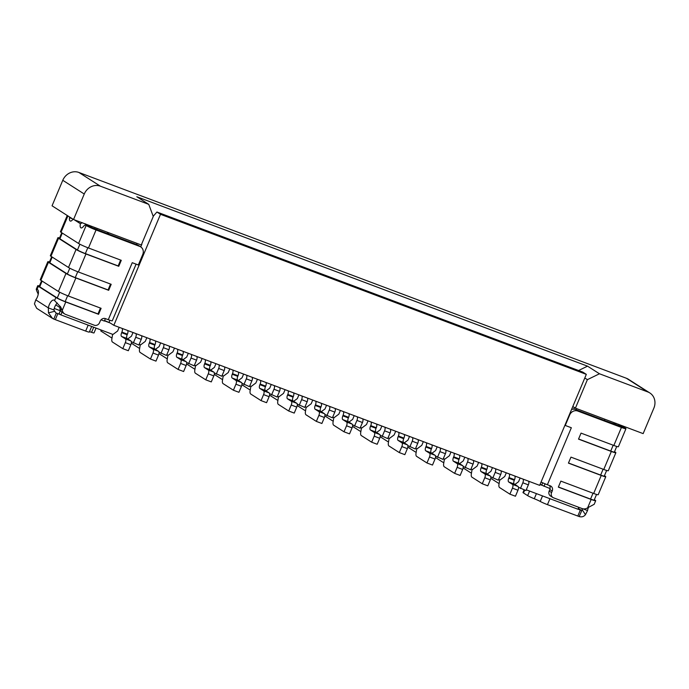 <?xml version="1.0" encoding="UTF-8"?>
<svg xmlns="http://www.w3.org/2000/svg" width="689" height="689" viewBox="0 0 689 689"><rect width="100%" height="100%" fill="white"/><g stroke="black" fill="none" stroke-linecap="round" stroke-linejoin="round"><path stroke-width="1.03" d="M95.228 227.671L94.729 228.86M60.451 310.412L59.056 313.728L60.847 314.864L112.97 334.458L117.63 330.996L119.18 327.309M97.192 228.412L96.693 229.601M61.976 312.195L60.847 314.864M73.542 219.515L141.279 244.983L153.268 216.484L148.755 204.366L100.361 186.176A13.057 11.765 122.6 0 0 84.256 194.014L73.542 219.515L52.054 205.804L62.777 180.303A13.057 11.765 122.6 0 1 78.882 172.457L100.361 186.176M104.452 320.833L110.257 323.012L104.564 320.566M107.2 233.545L107.699 232.357M89.458 331.719A6.528 0.534 -157.2 0 1 91.577 332.331A6.528 0.534 22.8 0 0 94.031 332.908L96.047 328.093M39.385 285.978A8.165 0.663 22.8 0 0 37.723 285.711A8.165 0.663 22.8 0 0 38.334 286.279L55.878 297.476A8.165 0.663 22.8 0 0 65.774 301.98L62.268 310.334A6.528 5.882 122.6 0 0 64.706 313.96L62.311 312.436A6.528 5.882 122.6 0 1 59.883 308.81L62.268 310.334L60.735 307.079L54.577 300.568A6.528 2.782 -69.4 0 0 53.975 300.094A6.528 2.782 -69.4 0 0 48.351 307.888L48.471 312.849L52.476 318.387L53.794 319.067A6.528 0.534 22.8 0 0 55.327 319.662L85.677 331.073A6.528 0.534 22.8 0 0 89.312 332.072L91.68 326.457M52.476 318.387L36.698 308.319L34.45 303.901L35.776 299.861A6.528 2.782 -69.4 0 0 37.361 297.062A6.528 2.782 -69.4 0 0 37.266 289.432A6.528 2.782 -69.4 0 0 37.034 289.371L37.482 289.535M53.794 319.067L56.317 313.064A6.528 0.534 22.8 0 0 57.842 313.659L55.327 319.662M57.282 302.988A6.528 2.782 -69.4 0 0 53.88 309.964L55.654 312.634M60.554 314.675L57.842 313.659M54.224 308.457L60.313 310.748M148.755 204.366L136.818 196.744L587.536 366.16L599.464 373.774L587.39 379.656L575.41 408.155L643.156 433.622L653.87 408.121A13.057 11.765 122.6 0 0 649.839 392.954L628.359 379.243A13.057 11.765 122.6 0 0 626.379 378.252L78.882 172.457M575.41 408.155L572.817 406.501M614.269 422.762L613.77 423.95M578.734 507.293L577.925 509.223L526.284 489.81M540.124 484.281L543.001 485.676L540.004 484.548M604.873 419.231L604.374 420.419L575.341 409.507A6.528 5.882 122.6 0 0 571.577 409.447M576.667 408.629L576.168 409.817M541.804 484.91L542.691 482.8M573.644 409.163L574.35 407.483M543.001 485.676L550.098 488.604A4.246 3.824 122.6 0 0 549.46 485.521M545.059 483.824L544.009 486.322M587.39 379.656L584.797 378.003M649.839 392.954A13.057 11.765 122.6 0 0 647.858 391.963L626.379 378.252M599.464 373.774L647.858 391.963M109.06 322.254L109.895 320.273M140.737 246.903L141.848 244.251M64.706 313.96A6.528 5.882 122.6 0 0 65.696 314.451L94.315 325.217A4.246 3.824 122.6 0 0 99.552 322.667L100.181 321.169A4.246 3.824 -57.4 0 1 105.417 318.619L108.285 319.696L132.245 262.69L138.325 264.981L142.744 254.482A6.528 5.882 122.6 0 0 140.72 246.895L138.334 245.37A6.528 5.882 122.6 0 0 137.344 244.879L136.517 244.569L137.016 243.372M101.042 319.817L104.358 321.065L105.391 318.602M108.81 232.779L108.311 233.967L86.151 225.475A8.165 0.663 22.8 0 0 96.047 229.98L139.729 246.404L137.344 244.879M136.517 244.569L108.311 233.967M67.238 215.493L60.425 231.711A8.165 0.663 22.8 0 0 61.037 232.279L78.58 243.475A8.165 0.663 22.8 0 0 88.476 247.98L121.281 260.313L118.758 266.307L118.163 265.928L120.627 260.063M74.248 219.782L80.424 223.727A4.901 2.084 -69.4 0 0 81.018 227.887A4.901 2.084 -69.4 0 0 83.352 226.543A4.901 2.084 110.6 0 1 85.677 225.2A4.901 2.084 110.6 0 1 85.849 225.286M69.598 217.001A4.901 2.084 110.6 0 1 69.511 217.707A4.901 2.084 -69.4 0 0 70.278 221.031A4.901 2.084 -69.4 0 0 72.974 219.162M82.335 222.685L80.424 223.727M85.1 223.718L85.961 225.803M38.334 286.279L37.034 289.371L36.224 289.285L37.723 285.711M37.034 289.371C35.966 288.803 36.241 290.121 37.869 293.325L38.205 294.367M35.776 299.861L48.351 307.888L53.88 309.964M59.883 308.81L60.331 306.398M140.72 246.895A6.528 5.882 122.6 0 0 139.729 246.404M59.564 237.981A8.165 0.663 22.8 0 0 57.902 237.714A8.165 0.663 22.8 0 0 58.513 238.273L76.057 249.478A8.165 0.663 22.8 0 0 85.953 253.983L118.758 266.307M57.902 237.714L50.331 255.714A8.165 0.663 22.8 0 0 50.952 256.274L68.495 267.478A8.165 0.663 22.8 0 0 78.391 271.983L111.196 284.307L108.673 290.31L108.078 289.931L110.541 284.066M49.47 261.975A8.165 0.663 22.8 0 0 47.817 261.708A8.165 0.663 22.8 0 0 48.428 262.276L65.972 273.473A8.165 0.663 22.8 0 0 75.868 277.977L108.673 290.31M47.817 261.708L40.246 279.708A8.165 0.663 22.8 0 0 40.858 280.277L58.401 291.473A8.165 0.663 22.8 0 0 68.297 295.977L101.111 308.31L98.587 314.313L97.984 313.926L100.456 308.061M65.774 301.98L98.587 314.313M67.651 295.727L65.179 301.601A6.528 0.534 -157.2 0 1 57.265 297.993L39.721 286.796A6.528 0.534 -157.2 0 1 39.23 286.34L41.59 280.742M65.179 301.601L97.984 313.926M77.736 271.733L75.273 277.598A6.528 0.534 -157.2 0 1 67.35 273.998L49.806 262.793A6.528 0.534 -157.2 0 1 49.315 262.345L51.675 256.739M75.273 277.598L108.078 289.931M87.822 247.73L85.358 253.595A6.528 0.534 -157.2 0 1 77.444 249.995L59.9 238.799A6.528 0.534 -157.2 0 1 59.409 238.342L61.76 232.744M85.358 253.595L118.163 265.928M108.285 319.696A7.183 0.586 22.8 0 0 112.281 320.798L136.095 264.137M110.257 323.012L113.84 325.303L539.668 485.357L586.322 374.36L160.494 214.305L113.84 325.303M153.191 216.294L156.92 212.014L160.494 214.305M514.872 484.453L518.567 481.706L520.117 478.011M586.322 374.36L582.748 372.077L156.92 212.014M578.588 370.51L587.536 366.16M498.629 479.423L500.085 479.966L504.744 476.504L506.294 472.818M487.218 474.058L490.921 471.31L492.471 467.624M470.983 469.028L472.439 469.571L477.098 466.108L478.648 462.422M459.572 463.663L463.266 460.915L464.817 457.229M443.328 458.633L444.784 459.175L449.443 455.722L450.994 452.027M431.917 453.276L435.62 450.52L437.171 446.834M415.682 448.238L417.138 448.789L421.789 445.327L423.339 441.64M404.262 442.881L407.966 440.125L409.516 436.438M388.028 437.842L389.483 438.393L394.142 434.931L395.693 431.245M376.616 432.485L380.311 429.738L381.861 426.043M360.373 427.456L361.828 427.998L366.488 424.536L368.038 420.85M348.961 422.09L352.665 419.343L354.215 415.656M332.727 417.06L334.182 417.603L338.842 414.141L340.392 410.455M321.315 411.695L325.01 408.947L326.56 405.261M305.072 406.665L306.527 407.216L311.187 403.754L312.737 400.059M293.66 401.308L297.364 398.552L298.914 394.866M277.426 396.27L278.881 396.821L283.532 393.359L285.082 389.673M266.006 390.913L269.709 388.165L271.259 384.471M249.771 385.874L251.227 386.426L255.886 382.963L257.436 379.277M238.36 380.517L242.063 377.77L243.613 374.075M222.125 375.488L223.581 376.03L228.231 372.568L229.781 368.882M210.705 370.122L214.408 367.375L215.958 363.689M194.47 365.092L195.926 365.635L200.585 362.181L202.135 358.487M183.059 359.727L186.753 356.98L188.304 353.293M166.816 354.697L168.271 355.248L172.93 351.786L174.481 348.1M155.404 349.34L159.107 346.584L160.658 342.898M139.169 344.302L140.625 344.853L145.276 341.391L146.826 337.705M133.003 332.503L131.453 336.198L127.749 338.945M101.223 330.04L100.818 330.987L111.144 337.576A4.901 2.084 110.6 0 0 111.317 337.662A4.901 2.084 110.6 0 0 112.066 337.644M131.341 341.718L138.851 345.06L141.245 339.358L135.716 337.283L133.322 342.984M135.862 333.579A3.264 1.387 110.6 0 1 135.716 337.283M141.391 335.655A3.264 1.387 110.6 0 1 141.245 339.358M149.685 338.773A3.264 1.387 110.6 0 1 149.539 342.476L149.289 343.079A3.264 1.387 -69.4 0 0 149.22 346.843L153.036 349.28A3.264 1.387 110.6 0 1 152.975 353.044L150.452 359.038L140.125 352.449A4.901 2.084 110.6 0 1 139.522 349.211L140.263 344.715M155.214 340.857A3.264 1.387 110.6 0 1 155.068 344.56L149.539 342.476M153.036 349.28L158.573 351.356L154.749 348.918A3.264 1.387 -69.4 0 1 154.818 345.155L155.068 344.56M158.573 351.356A3.264 1.387 110.6 0 1 158.504 355.119L152.975 353.044M150.452 359.038L155.981 361.122L158.504 355.119M131.306 343.191L138.799 347.971A4.901 2.084 110.6 0 0 138.963 348.057A4.901 2.084 110.6 0 0 139.712 348.04M158.995 352.113L166.497 355.455L168.9 349.754L163.362 347.678L160.968 353.379M163.508 343.975A3.264 1.387 110.6 0 1 163.362 347.678M169.038 346.05A3.264 1.387 110.6 0 1 168.9 349.754M177.331 349.168A3.264 1.387 110.6 0 1 177.194 352.871L176.935 353.474A3.264 1.387 -69.4 0 0 176.875 357.238L180.69 359.675A3.264 1.387 110.6 0 1 180.621 363.439L178.098 369.433L167.78 362.845A4.901 2.084 110.6 0 1 167.169 359.606L167.918 355.111M182.869 351.244A3.264 1.387 110.6 0 1 182.723 354.956L177.194 352.871M180.69 359.675L186.219 361.751L182.404 359.313A3.264 1.387 -69.4 0 1 182.473 355.55L182.723 354.956M186.219 361.751A3.264 1.387 110.6 0 1 186.151 365.514L180.621 363.439M178.098 369.433L183.627 371.517L186.151 365.514M158.961 353.586L166.445 358.366A4.901 2.084 110.6 0 0 166.617 358.452A4.901 2.084 110.6 0 0 167.367 358.435M186.641 362.509L194.152 365.85L196.546 360.149L191.017 358.073L188.622 363.766M191.163 354.361A3.264 1.387 110.6 0 1 191.017 358.073M196.692 356.446A3.264 1.387 110.6 0 1 196.546 360.149M204.986 359.563A3.264 1.387 110.6 0 1 204.84 363.267L204.59 363.87A3.264 1.387 -69.4 0 0 204.521 367.625L208.345 370.071A3.264 1.387 110.6 0 1 208.276 373.826L205.753 379.828L195.426 373.24A4.901 2.084 110.6 0 1 194.823 370.002L195.573 365.506M210.515 361.639A3.264 1.387 110.6 0 1 210.369 365.342L204.84 363.267M208.345 370.071L213.874 372.146L210.05 369.709A3.264 1.387 -69.4 0 1 210.119 365.945L210.369 365.342M213.874 372.146A3.264 1.387 110.6 0 1 213.805 375.91L208.276 373.826M205.753 379.828L211.282 381.904L213.805 375.91M186.616 363.981L194.1 368.761A4.901 2.084 110.6 0 0 194.264 368.848A4.901 2.084 110.6 0 0 195.021 368.83M214.296 372.904L221.806 376.246L224.201 370.544L218.671 368.46L216.268 374.161M218.809 364.757A3.264 1.387 110.6 0 1 218.671 368.46M224.347 366.841A3.264 1.387 110.6 0 1 224.201 370.544M232.641 369.959A3.264 1.387 110.6 0 1 232.494 373.662L232.245 374.256A3.264 1.387 -69.4 0 0 232.176 378.02L235.991 380.457A3.264 1.387 110.6 0 1 235.922 384.221L233.407 390.224L223.081 383.627A4.901 2.084 110.6 0 1 222.469 380.388L223.219 375.901M238.17 372.034A3.264 1.387 110.6 0 1 238.024 375.738L232.494 373.662M235.991 380.457L241.52 382.541L237.705 380.104A3.264 1.387 -69.4 0 1 237.774 376.34L238.024 375.738M241.52 382.541A3.264 1.387 110.6 0 1 241.46 386.296L235.922 384.221M233.407 390.224L238.937 392.299L241.46 386.296M214.262 374.377L221.746 379.157A4.901 2.084 110.6 0 0 221.918 379.234A4.901 2.084 110.6 0 0 222.668 379.217M241.942 383.291L249.452 386.632L251.847 380.939L246.317 378.855L243.923 384.557M246.464 375.152A3.264 1.387 110.6 0 1 246.317 378.855M251.993 377.227A3.264 1.387 110.6 0 1 251.847 380.939M260.287 380.345A3.264 1.387 110.6 0 1 260.149 384.057L259.891 384.651A3.264 1.387 -69.4 0 0 259.822 388.415L263.646 390.852A3.264 1.387 110.6 0 1 263.577 394.616L261.053 400.619L250.727 394.022A4.901 2.084 110.6 0 1 250.124 390.784L250.874 386.288M265.816 382.429A3.264 1.387 110.6 0 1 265.678 386.133L260.149 384.057M263.646 390.852L269.175 392.928L265.36 390.491A3.264 1.387 -69.4 0 1 265.42 386.736L265.678 386.133M269.175 392.928A3.264 1.387 110.6 0 1 269.106 396.692L263.577 394.616M261.053 400.619L266.583 402.695L269.106 396.692M241.917 384.763L249.401 389.543A4.901 2.084 110.6 0 0 249.573 389.629A4.901 2.084 110.6 0 0 250.322 389.612M269.597 393.686L277.107 397.028L279.501 391.326L273.972 389.251L271.578 394.952M274.119 385.547A3.264 1.387 110.6 0 1 273.972 389.251M279.648 387.623A3.264 1.387 110.6 0 1 279.501 391.326M287.942 390.741A3.264 1.387 110.6 0 1 287.795 394.444L287.546 395.047A3.264 1.387 -69.4 0 0 287.477 398.81L291.292 401.248A3.264 1.387 110.6 0 1 291.232 405.011L288.708 411.006L278.382 404.417A4.901 2.084 110.6 0 1 277.779 401.179L278.52 396.683M293.471 392.825A3.264 1.387 110.6 0 1 293.325 396.528L287.795 394.444M291.292 401.248L296.83 403.323L293.006 400.886A3.264 1.387 -69.4 0 1 293.075 397.122L293.325 396.528M296.83 403.323A3.264 1.387 110.6 0 1 296.761 407.087L291.232 405.011M288.708 411.006L294.237 413.09L296.761 407.087M269.563 395.159L277.056 399.939A4.901 2.084 110.6 0 0 277.219 400.025A4.901 2.084 110.6 0 0 277.968 400.008M297.252 404.081L304.753 407.423L307.156 401.721L301.618 399.646L299.224 405.347M301.765 395.942A3.264 1.387 110.6 0 1 301.618 399.646M307.294 398.018A3.264 1.387 110.6 0 1 307.156 401.721M315.588 401.136A3.264 1.387 110.6 0 1 315.45 404.839L315.192 405.442A3.264 1.387 -69.4 0 0 315.131 409.206L318.947 411.643A3.264 1.387 110.6 0 1 318.878 415.398L316.354 421.401L306.028 414.812A4.901 2.084 110.6 0 1 305.425 411.574L306.174 407.078M321.126 403.211A3.264 1.387 110.6 0 1 320.979 406.923L315.45 404.839M318.947 411.643L324.476 413.719L320.661 411.281A3.264 1.387 -69.4 0 1 320.729 407.518L320.979 406.923M324.476 413.719A3.264 1.387 110.6 0 1 324.407 417.482L318.878 415.398M316.354 421.401L321.884 423.485L324.407 417.482M297.217 405.554L304.702 410.334A4.901 2.084 110.6 0 0 304.874 410.42A4.901 2.084 110.6 0 0 305.623 410.403M324.898 414.477L332.408 417.818L334.802 412.117L329.273 410.041L326.879 415.734M329.42 406.329A3.264 1.387 110.6 0 1 329.273 410.041M334.949 408.413A3.264 1.387 110.6 0 1 334.802 412.117M343.243 411.531A3.264 1.387 110.6 0 1 343.096 415.234L342.846 415.837A3.264 1.387 -69.4 0 0 342.777 419.592L346.601 422.03A3.264 1.387 110.6 0 1 346.533 425.793L344.009 431.796L333.683 425.208A4.901 2.084 110.6 0 1 333.08 421.961L333.829 417.474M348.772 413.607A3.264 1.387 110.6 0 1 348.625 417.31L343.096 415.234M346.601 422.03L352.131 424.114L348.307 421.677A3.264 1.387 -69.4 0 1 348.376 417.913L348.625 417.31M352.131 424.114A3.264 1.387 110.6 0 1 352.062 427.878L346.533 425.793M344.009 431.796L349.538 433.872L352.062 427.878M324.872 415.949L332.356 420.729A4.901 2.084 110.6 0 0 332.52 420.815A4.901 2.084 110.6 0 0 333.269 420.798M352.553 424.872L360.063 428.213L362.457 422.512L356.928 420.428L354.525 426.129M357.066 416.724A3.264 1.387 110.6 0 1 356.928 420.428M362.595 418.809A3.264 1.387 110.6 0 1 362.457 422.512M370.897 421.926A3.264 1.387 110.6 0 1 370.751 425.63L370.501 426.224A3.264 1.387 -69.4 0 0 370.432 429.988L374.248 432.425A3.264 1.387 110.6 0 1 374.179 436.189L371.664 442.192L361.337 435.594A4.901 2.084 110.6 0 1 360.726 432.356L361.475 427.869M376.427 424.002A3.264 1.387 110.6 0 1 376.28 427.705L370.751 425.63M374.248 432.425L379.777 434.509L375.961 432.072A3.264 1.387 -69.4 0 1 376.03 428.308L376.28 427.705M379.777 434.509A3.264 1.387 110.6 0 1 379.708 438.264L374.179 436.189M371.664 442.192L377.193 444.267L379.708 438.264M352.518 426.345L360.002 431.125A4.901 2.084 110.6 0 0 360.175 431.202A4.901 2.084 110.6 0 0 360.924 431.185M380.199 435.259L387.709 438.6L390.103 432.899L384.574 430.823L382.18 436.525M384.72 427.12A3.264 1.387 110.6 0 1 384.574 430.823M390.25 429.195A3.264 1.387 110.6 0 1 390.103 432.899M398.543 432.313A3.264 1.387 110.6 0 1 398.406 436.025L398.147 436.619A3.264 1.387 -69.4 0 0 398.078 440.383L401.902 442.82A3.264 1.387 110.6 0 1 401.833 446.584L399.31 452.587L388.984 445.99A4.901 2.084 110.6 0 1 388.381 442.751L389.13 438.256M404.073 434.397A3.264 1.387 110.6 0 1 403.935 438.101L398.406 436.025M401.902 442.82L407.432 444.896L403.608 442.459A3.264 1.387 -69.4 0 1 403.676 438.704L403.935 438.101M407.432 444.896A3.264 1.387 110.6 0 1 407.363 448.66L401.833 446.584M399.31 452.587L404.839 454.662L407.363 448.66M380.173 436.731L387.657 441.511A4.901 2.084 110.6 0 0 387.829 441.597A4.901 2.084 110.6 0 0 388.579 441.58M407.854 445.654L415.364 448.995L417.758 443.294L412.229 441.218L409.834 446.92M412.375 437.515A3.264 1.387 110.6 0 1 412.229 441.218M417.904 439.591A3.264 1.387 110.6 0 1 417.758 443.294M426.198 442.708A3.264 1.387 110.6 0 1 426.052 446.412L425.802 447.015A3.264 1.387 -69.4 0 0 425.733 450.778L429.548 453.216A3.264 1.387 110.6 0 1 429.488 456.979L426.965 462.974L416.638 456.385A4.901 2.084 110.6 0 1 416.035 453.147L416.776 448.651M431.727 444.793A3.264 1.387 110.6 0 1 431.581 448.496L426.052 446.412M429.548 453.216L435.086 455.291L431.262 452.854A3.264 1.387 -69.4 0 1 431.331 449.09L431.581 448.496M435.086 455.291A3.264 1.387 110.6 0 1 435.017 459.055L429.488 456.979M426.965 462.974L432.494 465.058L435.017 459.055M407.819 447.127L415.312 451.906A4.901 2.084 110.6 0 0 415.476 451.993A4.901 2.084 110.6 0 0 416.225 451.975M435.508 456.049L443.01 459.391L445.413 453.689L439.875 451.614L437.481 457.315M440.021 447.91A3.264 1.387 110.6 0 1 439.875 451.614M445.55 449.986A3.264 1.387 110.6 0 1 445.413 453.689M453.844 453.104A3.264 1.387 110.6 0 1 453.706 456.807L453.448 457.41A3.264 1.387 -69.4 0 0 453.388 461.174L457.203 463.611A3.264 1.387 110.6 0 1 457.134 467.366L454.611 473.369L444.284 466.78A4.901 2.084 110.6 0 1 443.682 463.542L444.431 459.046M459.382 455.179A3.264 1.387 110.6 0 1 459.236 458.883L453.706 456.807M457.203 463.611L462.732 465.686L458.917 463.249A3.264 1.387 -69.4 0 1 458.986 459.485L459.236 458.883M462.732 465.686A3.264 1.387 110.6 0 1 462.663 469.45L457.134 467.366M454.611 473.369L460.14 475.444L462.663 469.45M435.474 457.522L442.958 462.302A4.901 2.084 110.6 0 0 443.13 462.388A4.901 2.084 110.6 0 0 443.88 462.371M463.154 466.444L470.665 469.786L473.059 464.085L467.53 462L465.135 467.702M467.676 458.297A3.264 1.387 110.6 0 1 467.53 462M473.205 460.381A3.264 1.387 110.6 0 1 473.059 464.085M481.499 463.499A3.264 1.387 110.6 0 1 481.353 467.202L481.103 467.805A3.264 1.387 -69.4 0 0 481.034 471.56L484.858 473.998A3.264 1.387 110.6 0 1 484.789 477.761L482.266 483.764L471.939 477.176A4.901 2.084 110.6 0 1 471.336 473.929L472.086 469.442M487.028 465.575A3.264 1.387 110.6 0 1 486.882 469.278L481.353 467.202M484.858 473.998L490.387 476.082L486.563 473.644A3.264 1.387 -69.4 0 1 486.632 469.881L486.882 469.278M490.387 476.082A3.264 1.387 110.6 0 1 490.318 479.845L484.789 477.761M482.266 483.764L487.795 485.84L490.318 479.845M463.129 467.917L470.613 472.697A4.901 2.084 110.6 0 0 470.776 472.783A4.901 2.084 110.6 0 0 471.526 472.757M490.809 476.84L498.311 480.173L500.714 474.48L495.184 472.396L492.781 478.097M495.322 468.692A3.264 1.387 110.6 0 1 495.184 472.396M500.851 470.776A3.264 1.387 110.6 0 1 500.714 474.48M509.154 473.894A3.264 1.387 110.6 0 1 509.007 477.598L508.758 478.192A3.264 1.387 -69.4 0 0 508.689 481.955L512.504 484.393A3.264 1.387 110.6 0 1 512.435 488.156L509.912 494.159L499.594 487.562A4.901 2.084 110.6 0 1 498.982 484.324L499.732 479.837M514.683 475.97A3.264 1.387 110.6 0 1 514.537 479.673L509.007 477.598M512.504 484.393L518.033 486.477L514.218 484.031A3.264 1.387 -69.4 0 1 514.287 480.276L514.537 479.673M518.033 486.477A3.264 1.387 110.6 0 1 517.964 490.232L512.435 488.156M509.912 494.159L515.45 496.235L517.964 490.232M624.69 427.826A4.901 2.084 110.6 0 1 624.88 427.869A4.901 2.084 110.6 0 1 625.044 427.955L604.374 420.419M575.341 409.507L577.726 411.032L621.418 427.456A8.165 0.663 22.8 0 0 625.956 428.713A8.165 0.663 22.8 0 0 625.345 428.145L625.044 427.955M619.626 426.396L618.774 424.312M618.662 425.793A4.901 2.084 110.6 0 1 619.351 425.793A4.901 2.084 110.6 0 1 619.514 425.88M616.009 423.279L614.097 424.321M595.692 500.714L594.194 504.288L587.639 507.81L591.153 499.456A8.165 0.663 22.8 0 0 595.692 500.714A8.165 0.663 22.8 0 0 595.081 500.145L594.357 499.68M588.397 507.586A6.528 2.782 -69.4 0 0 587.553 510.558L582.808 508.775M582.179 509.679L579.173 516.543C581.731 517.293 583.824 516.672 585.452 514.683L582.179 509.679L582.024 508.482M585.452 514.683L587.553 510.558M524.105 489.87L522.994 492.514A6.528 0.534 22.8 0 0 523.485 492.971L527.662 495.632A6.528 0.534 22.8 0 0 534.276 498.733A6.528 0.534 -157.2 0 1 540.219 501.428A6.528 0.534 22.8 0 0 547.454 504.641L577.813 516.052A6.528 0.534 22.8 0 0 579.173 516.543M577.959 509.154L580.336 510.049A6.528 0.534 22.8 0 0 581.697 510.54L578.286 508.361M591.153 499.456L558.34 487.123L560.863 481.12L593.677 493.453L601.239 475.453L568.434 463.12L570.957 457.126L603.762 469.459L611.324 451.459L578.519 439.126L581.042 433.123L613.847 445.456A8.165 0.663 22.8 0 0 618.395 446.713L625.956 428.713M577.726 411.032A6.528 5.882 122.6 0 0 569.674 414.95L565.264 425.457L571.345 427.74L547.385 484.737L550.253 485.814A4.246 3.824 -57.4 0 1 552.208 491.068L551.57 492.566A4.246 3.824 122.6 0 0 553.525 497.82L582.153 508.577A6.528 5.882 122.6 0 0 587.639 507.81M550.098 488.604A4.246 3.824 -57.4 0 1 549.813 489.543L552.208 491.068M549.813 489.543L549.185 491.042A4.246 3.824 122.6 0 0 550.494 495.977L552.888 497.501M541.063 482.05A7.183 0.586 22.8 0 0 547.385 484.737M596.553 494.444L594.185 500.076A6.528 0.534 -157.2 0 1 590.551 499.077L558.4 486.985M616.733 446.446L614.364 452.079A6.528 0.534 -157.2 0 1 610.73 451.071L578.579 438.988M611.324 451.459A8.165 0.663 22.8 0 0 615.871 452.716A8.165 0.663 22.8 0 0 615.26 452.148L614.528 451.683M603.762 469.459A8.165 0.663 22.8 0 0 608.301 470.716L615.871 452.716M606.647 470.449L604.279 476.082A6.528 0.534 -157.2 0 1 600.644 475.074L568.485 462.991M601.239 475.453A8.165 0.663 22.8 0 0 605.777 476.71A8.165 0.663 22.8 0 0 605.166 476.151L604.442 475.686M593.677 493.453A8.165 0.663 22.8 0 0 598.216 494.711L605.777 476.71M122.031 328.386A3.264 1.387 110.6 0 1 121.893 332.089L121.634 332.684A3.264 1.387 -69.4 0 0 121.565 336.447L125.389 338.885A3.264 1.387 110.6 0 1 125.32 342.648L122.797 348.651L112.471 342.054A4.901 2.084 110.6 0 1 111.868 338.816L112.617 334.32M127.56 330.462A3.264 1.387 110.6 0 1 127.422 334.165L121.893 332.089M125.389 338.885L130.919 340.969L127.103 338.523A3.264 1.387 -69.4 0 1 127.164 334.768L127.422 334.165M130.919 340.969A3.264 1.387 110.6 0 1 130.85 344.724L125.32 342.648M122.797 348.651L128.326 350.727L130.85 344.724M490.775 478.312L498.259 483.092A4.901 2.084 110.6 0 0 498.431 483.17A4.901 2.084 110.6 0 0 499.18 483.153M518.455 487.226L525.965 490.568L528.36 484.867L522.83 482.791L520.436 488.492M522.977 479.088A3.264 1.387 110.6 0 1 522.83 482.791M528.506 481.163A3.264 1.387 110.6 0 1 528.36 484.867M91.577 226.302L91.249 227.292M55.775 304.9L60.064 307.638M91.577 332.331L93.721 327.223M54.483 311.333L48.471 312.849M85.677 331.073L88.175 325.139M84.256 194.014L62.777 180.303M78.58 243.475L86.151 225.475M96.047 229.98L88.476 247.98M67.91 215.924L61.037 232.279M72.423 218.801L69.511 217.707M38.343 293.583L37.869 293.325M54.577 300.568L55.878 297.476M61.218 308.233L60.158 307.225M85.953 253.983L78.391 271.983M75.868 277.977L68.297 295.977M58.401 291.473L65.972 273.473M68.495 267.478L76.057 249.478M77.444 249.995L79.872 244.207M62.294 233.08L59.9 238.799M58.513 238.273L50.952 256.274M48.428 262.276L40.858 280.277M42.124 281.078L39.721 286.796M57.265 297.993L59.693 292.205M52.209 257.083L49.806 262.793M67.35 273.998L69.787 268.21M154.818 345.155L149.289 343.079M149.22 346.843L154.749 348.918M182.473 355.55L176.935 353.474M176.875 357.238L182.404 359.313M210.119 365.945L204.59 363.87M204.521 367.625L210.05 369.709M237.774 376.34L232.245 374.256M232.176 378.02L237.705 380.104M265.42 386.736L259.891 384.651M259.822 388.415L265.36 390.491M293.075 397.122L287.546 395.047M287.477 398.81L293.006 400.886M320.729 407.518L315.192 405.442M315.131 409.206L320.661 411.281M348.376 417.913L342.846 415.837M342.777 419.592L348.307 421.677M376.03 428.308L370.501 426.224M370.432 429.988L375.961 432.072M403.676 438.704L398.147 436.619M398.078 440.383L403.608 442.459M431.331 449.09L425.802 447.015M425.733 450.778L431.262 452.854M458.986 459.485L453.448 457.41M453.388 461.174L458.917 463.249M486.632 469.881L481.103 467.805M481.034 471.56L486.563 473.644M514.287 480.276L508.758 478.192M508.689 481.955L514.218 484.031M577.813 516.052L580.336 510.049M549.951 498.707L547.454 504.641M524.691 490.094L523.485 492.971M527.662 495.632L529.591 491.05M536.421 493.625L534.276 498.733M540.219 501.428L542.536 495.916M613.847 445.456L621.418 427.456M549.185 491.042L551.57 492.566M610.73 451.071L613.193 445.206M590.551 499.077L593.022 493.212M600.644 475.074L603.108 469.209M127.164 334.768L121.634 332.684M121.565 336.447L127.103 338.523M91.206 227.275L85.677 225.2M112.014 337.929L111.317 337.662M139.669 348.324L138.963 348.057M167.315 358.719L166.617 358.452M194.97 369.106L194.264 368.848M222.625 379.501L221.918 379.234M250.271 389.896L249.573 389.629M277.925 400.292L277.219 400.025M305.572 410.678L304.874 410.42M333.226 421.074L332.52 420.815M360.881 431.469L360.175 431.202M388.527 441.864L387.829 441.597M416.182 452.26L415.476 451.993M443.828 462.646L443.13 462.388M471.483 473.042L470.776 472.783M619.351 425.793L624.88 427.869M499.137 483.437L498.431 483.17"/></g></svg>
